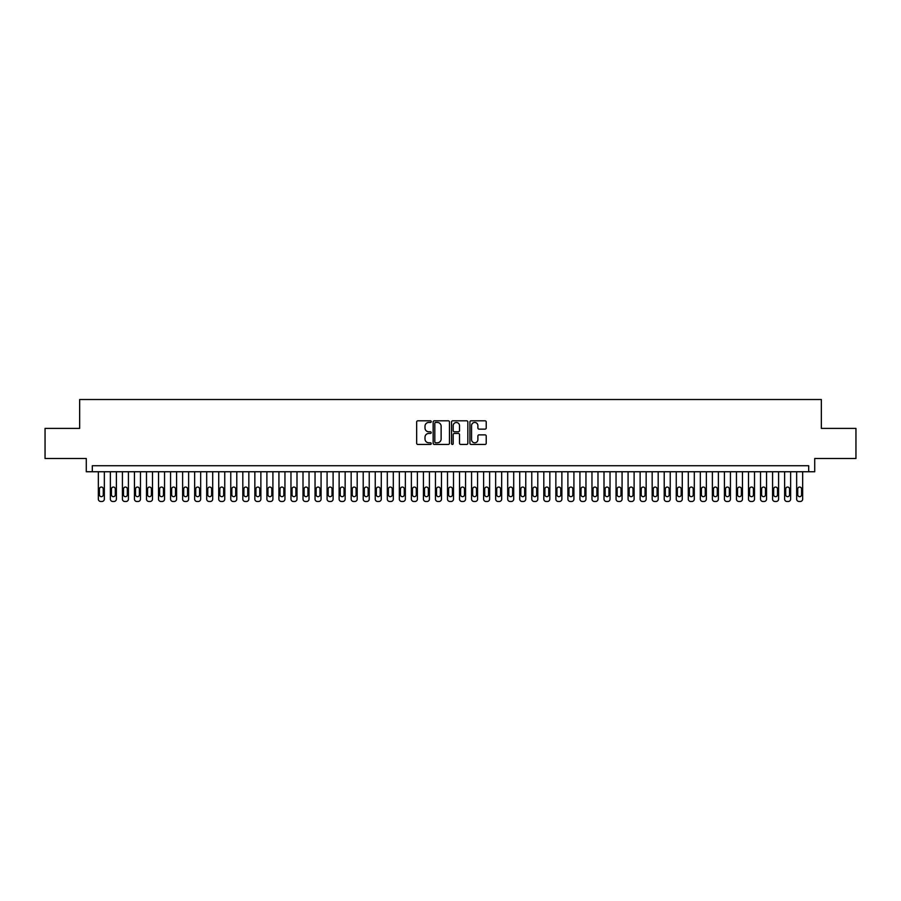 <?xml version="1.0" encoding="UTF-8"?>
<svg xmlns="http://www.w3.org/2000/svg" width="901" height="901" viewBox="0 0 901 901"><rect width="100%" height="100%" fill="white"/><g stroke="black" fill="none" stroke-linecap="round" stroke-linejoin="round"><path stroke-width="1.35" d="M431.241 421.634A0.822 0.822 0 0 0 430.408 420.801L417.85 420.801A1.183 1.183 0 0 0 416.667 421.983L416.667 443.258A1.183 1.183 0 0 0 417.85 444.441L430.408 444.441A0.822 0.822 0 0 0 431.241 443.607A0.822 0.822 0 0 0 430.408 442.785L428.786 442.785A3.784 3.784 0 0 1 425.002 439.001L425.002 437.233A3.784 3.784 0 0 1 428.786 433.449L430.408 433.449A0.822 0.822 0 0 0 431.241 432.615A0.822 0.822 0 0 0 430.408 431.793L428.786 431.793A3.784 3.784 0 0 1 425.002 428.009L425.002 426.241A3.784 3.784 0 0 1 428.786 422.456L430.408 422.456A0.822 0.822 0 0 0 431.241 421.634M485.042 429.135A1.183 1.183 0 0 0 486.225 427.952L486.225 421.983A1.183 1.183 0 0 0 485.042 420.801L471.088 420.801A1.183 1.183 0 0 0 469.917 421.983L469.917 443.258A1.183 1.183 0 0 0 471.088 444.441L485.042 444.441A1.183 1.183 0 0 0 486.225 443.258L486.225 436.05A1.183 1.183 0 0 0 485.042 434.868L479.073 434.868A1.183 1.183 0 0 0 477.89 436.05L477.89 439.62A3.165 3.165 0 0 1 474.726 442.785A3.165 3.165 0 0 1 471.561 439.62L471.561 425.621A3.165 3.165 0 0 1 474.726 422.456A3.165 3.165 0 0 1 477.89 425.621L477.89 427.952A1.183 1.183 0 0 0 479.073 429.135L485.042 429.135M808.693 471.752L814.718 471.752L814.718 458.508L855.95 458.508L855.95 428.403L821.34 428.403L821.34 399.515L79.66 399.515L79.66 428.403L45.05 428.403L45.05 458.508L86.282 458.508L86.282 471.752L808.693 471.752L808.693 465.727L92.307 465.727L92.307 471.752M449.464 421.983A1.183 1.183 0 0 0 448.281 420.801L434.338 420.801A1.183 1.183 0 0 0 433.156 421.983L433.156 443.258A1.183 1.183 0 0 0 434.338 444.441L448.281 444.441A1.183 1.183 0 0 0 449.464 443.258L449.464 421.983M452.719 420.801L466.662 420.801A1.183 1.183 0 0 1 467.844 421.983L467.844 443.258A1.183 1.183 0 0 1 466.662 444.441L460.693 444.441A1.183 1.183 0 0 1 459.51 443.258L459.51 434.631A1.183 1.183 0 0 0 458.327 433.449L454.374 433.449A1.183 1.183 0 0 0 453.192 434.631L453.192 443.607A0.822 0.822 0 0 1 452.358 444.441A0.822 0.822 0 0 1 451.536 443.607L451.536 421.983A1.183 1.183 0 0 1 452.719 420.801M435.634 422.456A0.822 0.822 0 0 0 434.811 423.279L434.811 441.952A0.822 0.822 0 0 0 435.634 442.785L437.357 442.785A3.784 3.784 0 0 0 441.13 439.001L441.13 426.241A3.784 3.784 0 0 0 437.357 422.456L435.634 422.456M459.51 425.677A3.165 3.165 0 0 0 456.345 422.513A3.165 3.165 0 0 0 453.192 425.677L453.192 430.61A1.183 1.183 0 0 0 454.374 431.793L458.327 431.793A1.183 1.183 0 0 0 459.51 430.61L459.51 425.677M104.347 471.752L104.347 499.086A2.41 2.41 0 0 1 101.937 501.485L100.732 501.485A2.41 2.41 0 0 1 98.333 499.086L98.333 471.752M103.266 494.75L103.266 488.973A1.926 1.926 0 0 0 101.34 487.047A1.926 1.926 0 0 0 99.414 488.973L99.414 494.75A1.926 1.926 0 0 0 101.34 496.676A1.926 1.926 0 0 0 103.266 494.75M116.387 471.752L116.387 499.086A2.41 2.41 0 0 1 113.977 501.485L112.771 501.485A2.41 2.41 0 0 1 110.373 499.086L110.373 471.752M115.305 494.75L115.305 488.973A1.926 1.926 0 0 0 113.38 487.047A1.926 1.926 0 0 0 111.454 488.973L111.454 494.75A1.926 1.926 0 0 0 113.38 496.676A1.926 1.926 0 0 0 115.305 494.75M128.426 471.752L128.426 499.086A2.41 2.41 0 0 1 126.016 501.485L124.811 501.485A2.41 2.41 0 0 1 122.412 499.086L122.412 471.752M127.345 494.75L127.345 488.973A1.926 1.926 0 0 0 125.419 487.047A1.926 1.926 0 0 0 123.493 488.973L123.493 494.75A1.926 1.926 0 0 0 125.419 496.676A1.926 1.926 0 0 0 127.345 494.75M140.466 471.752L140.466 499.086A2.41 2.41 0 0 1 138.056 501.485L136.851 501.485A2.41 2.41 0 0 1 134.452 499.086L134.452 471.752M139.385 494.75L139.385 488.973A1.926 1.926 0 0 0 137.459 487.047A1.926 1.926 0 0 0 135.533 488.973L135.533 494.75A1.926 1.926 0 0 0 137.459 496.676A1.926 1.926 0 0 0 139.385 494.75M152.506 471.752L152.506 499.086A2.41 2.41 0 0 1 150.095 501.485L148.89 501.485A2.41 2.41 0 0 1 146.491 499.086L146.491 471.752M151.424 494.75L151.424 488.973A1.926 1.926 0 0 0 149.498 487.047A1.926 1.926 0 0 0 147.573 488.973L147.573 494.75A1.926 1.926 0 0 0 149.498 496.676A1.926 1.926 0 0 0 151.424 494.75M164.545 471.752L164.545 499.086A2.41 2.41 0 0 1 162.135 501.485L160.941 501.485A2.41 2.41 0 0 1 158.531 499.086L158.531 471.752M163.464 494.75L163.464 488.973A1.926 1.926 0 0 0 161.538 487.047A1.926 1.926 0 0 0 159.612 488.973L159.612 494.75A1.926 1.926 0 0 0 161.538 496.676A1.926 1.926 0 0 0 163.464 494.75M176.585 471.752L176.585 499.086A2.41 2.41 0 0 1 174.175 501.485L172.981 501.485A2.41 2.41 0 0 1 170.571 499.086L170.571 471.752M175.504 494.75L175.504 488.973A1.926 1.926 0 0 0 173.578 487.047A1.926 1.926 0 0 0 171.652 488.973L171.652 494.75A1.926 1.926 0 0 0 173.578 496.676A1.926 1.926 0 0 0 175.504 494.75M188.624 471.752L188.624 499.086A2.41 2.41 0 0 1 186.225 501.485L185.02 501.485A2.41 2.41 0 0 1 182.61 499.086L182.61 471.752M187.543 494.75L187.543 488.973A1.926 1.926 0 0 0 185.617 487.047A1.926 1.926 0 0 0 183.691 488.973L183.691 494.75A1.926 1.926 0 0 0 185.617 496.676A1.926 1.926 0 0 0 187.543 494.75M200.664 471.752L200.664 499.086A2.41 2.41 0 0 1 198.265 501.485L197.06 501.485A2.41 2.41 0 0 1 194.65 499.086L194.65 471.752M199.583 494.75L199.583 488.973A1.926 1.926 0 0 0 197.657 487.047A1.926 1.926 0 0 0 195.731 488.973L195.731 494.75A1.926 1.926 0 0 0 197.657 496.676A1.926 1.926 0 0 0 199.583 494.75M212.704 471.752L212.704 499.086A2.41 2.41 0 0 1 210.305 501.485L209.1 501.485A2.41 2.41 0 0 1 206.689 499.086L206.689 471.752M211.622 494.75L211.622 488.973A1.926 1.926 0 0 0 209.696 487.047A1.926 1.926 0 0 0 207.771 488.973L207.771 494.75A1.926 1.926 0 0 0 209.696 496.676A1.926 1.926 0 0 0 211.622 494.75M224.743 471.752L224.743 499.086A2.41 2.41 0 0 1 222.344 501.485L221.139 501.485A2.41 2.41 0 0 1 218.729 499.086L218.729 471.752M223.662 494.75L223.662 488.973A1.926 1.926 0 0 0 221.736 487.047A1.926 1.926 0 0 0 219.81 488.973L219.81 494.75A1.926 1.926 0 0 0 221.736 496.676A1.926 1.926 0 0 0 223.662 494.75M236.783 471.752L236.783 499.086A2.41 2.41 0 0 1 234.384 501.485L233.179 501.485A2.41 2.41 0 0 1 230.769 499.086L230.769 471.752M235.702 494.75L235.702 488.973A1.926 1.926 0 0 0 233.776 487.047A1.926 1.926 0 0 0 231.85 488.973L231.85 494.75A1.926 1.926 0 0 0 233.776 496.676A1.926 1.926 0 0 0 235.702 494.75M248.834 471.752L248.834 499.086A2.41 2.41 0 0 1 246.424 501.485L245.218 501.485A2.41 2.41 0 0 1 242.808 499.086L242.808 471.752M247.741 494.75L247.741 488.973A1.926 1.926 0 0 0 245.815 487.047A1.926 1.926 0 0 0 243.889 488.973L243.889 494.75A1.926 1.926 0 0 0 245.815 496.676A1.926 1.926 0 0 0 247.741 494.75M260.873 471.752L260.873 499.086A2.41 2.41 0 0 1 258.463 501.485L257.258 501.485A2.41 2.41 0 0 1 254.848 499.086L254.848 471.752M259.781 494.75L259.781 488.973A1.926 1.926 0 0 0 257.855 487.047A1.926 1.926 0 0 0 255.929 488.973L255.929 494.75A1.926 1.926 0 0 0 257.855 496.676A1.926 1.926 0 0 0 259.781 494.75M272.913 471.752L272.913 499.086A2.41 2.41 0 0 1 270.503 501.485L269.298 501.485A2.41 2.41 0 0 1 266.887 499.086L266.887 471.752M271.82 494.75L271.82 488.973A1.926 1.926 0 0 0 269.895 487.047A1.926 1.926 0 0 0 267.969 488.973L267.969 494.75A1.926 1.926 0 0 0 269.895 496.676A1.926 1.926 0 0 0 271.82 494.75M284.953 471.752L284.953 499.086A2.41 2.41 0 0 1 282.542 501.485L281.337 501.485A2.41 2.41 0 0 1 278.927 499.086L278.927 471.752M283.86 494.75L283.86 488.973A1.926 1.926 0 0 0 281.934 487.047A1.926 1.926 0 0 0 280.008 488.973L280.008 494.75A1.926 1.926 0 0 0 281.934 496.676A1.926 1.926 0 0 0 283.86 494.75M296.992 471.752L296.992 499.086A2.41 2.41 0 0 1 294.582 501.485L293.377 501.485A2.41 2.41 0 0 1 290.967 499.086L290.967 471.752M295.9 494.75L295.9 488.973A1.926 1.926 0 0 0 293.974 487.047A1.926 1.926 0 0 0 292.048 488.973L292.048 494.75A1.926 1.926 0 0 0 293.974 496.676A1.926 1.926 0 0 0 295.9 494.75M309.032 471.752L309.032 499.086A2.41 2.41 0 0 1 306.622 501.485L305.416 501.485A2.41 2.41 0 0 1 303.006 499.086L303.006 471.752M307.951 494.75L307.951 488.973A1.926 1.926 0 0 0 306.013 487.047A1.926 1.926 0 0 0 304.087 488.973L304.087 494.75A1.926 1.926 0 0 0 306.013 496.676A1.926 1.926 0 0 0 307.951 494.75M321.071 471.752L321.071 499.086A2.41 2.41 0 0 1 318.661 501.485L317.456 501.485A2.41 2.41 0 0 1 315.046 499.086L315.046 471.752M319.99 494.75L319.99 488.973A1.926 1.926 0 0 0 318.064 487.047A1.926 1.926 0 0 0 316.127 488.973L316.127 494.75A1.926 1.926 0 0 0 318.064 496.676A1.926 1.926 0 0 0 319.99 494.75M333.111 471.752L333.111 499.086A2.41 2.41 0 0 1 330.701 501.485L329.496 501.485A2.41 2.41 0 0 1 327.086 499.086L327.086 471.752M332.03 494.75L332.03 488.973A1.926 1.926 0 0 0 330.104 487.047A1.926 1.926 0 0 0 328.178 488.973L328.178 494.75A1.926 1.926 0 0 0 330.104 496.676A1.926 1.926 0 0 0 332.03 494.75M345.151 471.752L345.151 499.086A2.41 2.41 0 0 1 342.74 501.485L341.535 501.485A2.41 2.41 0 0 1 339.125 499.086L339.125 471.752M344.069 494.75L344.069 488.973A1.926 1.926 0 0 0 342.143 487.047A1.926 1.926 0 0 0 340.218 488.973L340.218 494.75A1.926 1.926 0 0 0 342.143 496.676A1.926 1.926 0 0 0 344.069 494.75M357.19 471.752L357.19 499.086A2.41 2.41 0 0 1 354.78 501.485L353.575 501.485A2.41 2.41 0 0 1 351.165 499.086L351.165 471.752M356.109 494.75L356.109 488.973A1.926 1.926 0 0 0 354.183 487.047A1.926 1.926 0 0 0 352.257 488.973L352.257 494.75A1.926 1.926 0 0 0 354.183 496.676A1.926 1.926 0 0 0 356.109 494.75M369.23 471.752L369.23 499.086A2.41 2.41 0 0 1 366.82 501.485L365.615 501.485A2.41 2.41 0 0 1 363.204 499.086L363.204 471.752M368.149 494.75L368.149 488.973A1.926 1.926 0 0 0 366.223 487.047A1.926 1.926 0 0 0 364.297 488.973L364.297 494.75A1.926 1.926 0 0 0 366.223 496.676A1.926 1.926 0 0 0 368.149 494.75M381.269 471.752L381.269 499.086A2.41 2.41 0 0 1 378.859 501.485L377.654 501.485A2.41 2.41 0 0 1 375.244 499.086L375.244 471.752M380.188 494.75L380.188 488.973A1.926 1.926 0 0 0 378.262 487.047A1.926 1.926 0 0 0 376.336 488.973L376.336 494.75A1.926 1.926 0 0 0 378.262 496.676A1.926 1.926 0 0 0 380.188 494.75M393.309 471.752L393.309 499.086A2.41 2.41 0 0 1 390.899 501.485L389.694 501.485A2.41 2.41 0 0 1 387.295 499.086L387.295 471.752M392.228 494.75L392.228 488.973A1.926 1.926 0 0 0 390.302 487.047A1.926 1.926 0 0 0 388.376 488.973L388.376 494.75A1.926 1.926 0 0 0 390.302 496.676A1.926 1.926 0 0 0 392.228 494.75M405.349 471.752L405.349 499.086A2.41 2.41 0 0 1 402.938 501.485L401.733 501.485A2.41 2.41 0 0 1 399.334 499.086L399.334 471.752M404.267 494.75L404.267 488.973A1.926 1.926 0 0 0 402.342 487.047A1.926 1.926 0 0 0 400.416 488.973L400.416 494.75A1.926 1.926 0 0 0 402.342 496.676A1.926 1.926 0 0 0 404.267 494.75M417.388 471.752L417.388 499.086A2.41 2.41 0 0 1 414.978 501.485L413.773 501.485A2.41 2.41 0 0 1 411.374 499.086L411.374 471.752M416.307 494.75L416.307 488.973A1.926 1.926 0 0 0 414.381 487.047A1.926 1.926 0 0 0 412.455 488.973L412.455 494.75A1.926 1.926 0 0 0 414.381 496.676A1.926 1.926 0 0 0 416.307 494.75M429.428 471.752L429.428 499.086A2.41 2.41 0 0 1 427.018 501.485L425.813 501.485A2.41 2.41 0 0 1 423.414 499.086L423.414 471.752M428.347 494.75L428.347 488.973A1.926 1.926 0 0 0 426.421 487.047A1.926 1.926 0 0 0 424.495 488.973L424.495 494.75A1.926 1.926 0 0 0 426.421 496.676A1.926 1.926 0 0 0 428.347 494.75M441.467 471.752L441.467 499.086A2.41 2.41 0 0 1 439.057 501.485L437.863 501.485A2.41 2.41 0 0 1 435.453 499.086L435.453 471.752M440.386 494.75L440.386 488.973A1.926 1.926 0 0 0 438.46 487.047A1.926 1.926 0 0 0 436.535 488.973L436.535 494.75A1.926 1.926 0 0 0 438.46 496.676A1.926 1.926 0 0 0 440.386 494.75M453.507 471.752L453.507 499.086A2.41 2.41 0 0 1 451.097 501.485L449.903 501.485A2.41 2.41 0 0 1 447.493 499.086L447.493 471.752M452.426 494.75L452.426 488.973A1.926 1.926 0 0 0 450.5 487.047A1.926 1.926 0 0 0 448.574 488.973L448.574 494.75A1.926 1.926 0 0 0 450.5 496.676A1.926 1.926 0 0 0 452.426 494.75M465.547 471.752L465.547 499.086A2.41 2.41 0 0 1 463.137 501.485L461.943 501.485A2.41 2.41 0 0 1 459.533 499.086L459.533 471.752M464.465 494.75L464.465 488.973A1.926 1.926 0 0 0 462.54 487.047A1.926 1.926 0 0 0 460.614 488.973L460.614 494.75A1.926 1.926 0 0 0 462.54 496.676A1.926 1.926 0 0 0 464.465 494.75M477.586 471.752L477.586 499.086A2.41 2.41 0 0 1 475.187 501.485L473.982 501.485A2.41 2.41 0 0 1 471.572 499.086L471.572 471.752M476.505 494.75L476.505 488.973A1.926 1.926 0 0 0 474.579 487.047A1.926 1.926 0 0 0 472.653 488.973L472.653 494.75A1.926 1.926 0 0 0 474.579 496.676A1.926 1.926 0 0 0 476.505 494.75M489.626 471.752L489.626 499.086A2.41 2.41 0 0 1 487.227 501.485L486.022 501.485A2.41 2.41 0 0 1 483.612 499.086L483.612 471.752M488.545 494.75L488.545 488.973A1.926 1.926 0 0 0 486.619 487.047A1.926 1.926 0 0 0 484.693 488.973L484.693 494.75A1.926 1.926 0 0 0 486.619 496.676A1.926 1.926 0 0 0 488.545 494.75M501.666 471.752L501.666 499.086A2.41 2.41 0 0 1 499.267 501.485L498.062 501.485A2.41 2.41 0 0 1 495.651 499.086L495.651 471.752M500.584 494.75L500.584 488.973A1.926 1.926 0 0 0 498.658 487.047A1.926 1.926 0 0 0 496.733 488.973L496.733 494.75A1.926 1.926 0 0 0 498.658 496.676A1.926 1.926 0 0 0 500.584 494.75M513.705 471.752L513.705 499.086A2.41 2.41 0 0 1 511.306 501.485L510.101 501.485A2.41 2.41 0 0 1 507.691 499.086L507.691 471.752M512.624 494.75L512.624 488.973A1.926 1.926 0 0 0 510.698 487.047A1.926 1.926 0 0 0 508.772 488.973L508.772 494.75A1.926 1.926 0 0 0 510.698 496.676A1.926 1.926 0 0 0 512.624 494.75M525.756 471.752L525.756 499.086A2.41 2.41 0 0 1 523.346 501.485L522.141 501.485A2.41 2.41 0 0 1 519.731 499.086L519.731 471.752M524.664 494.75L524.664 488.973A1.926 1.926 0 0 0 522.738 487.047A1.926 1.926 0 0 0 520.812 488.973L520.812 494.75A1.926 1.926 0 0 0 522.738 496.676A1.926 1.926 0 0 0 524.664 494.75M537.796 471.752L537.796 499.086A2.41 2.41 0 0 1 535.385 501.485L534.18 501.485A2.41 2.41 0 0 1 531.77 499.086L531.77 471.752M536.703 494.75L536.703 488.973A1.926 1.926 0 0 0 534.777 487.047A1.926 1.926 0 0 0 532.851 488.973L532.851 494.75A1.926 1.926 0 0 0 534.777 496.676A1.926 1.926 0 0 0 536.703 494.75M549.835 471.752L549.835 499.086A2.41 2.41 0 0 1 547.425 501.485L546.22 501.485A2.41 2.41 0 0 1 543.81 499.086L543.81 471.752M548.743 494.75L548.743 488.973A1.926 1.926 0 0 0 546.817 487.047A1.926 1.926 0 0 0 544.891 488.973L544.891 494.75A1.926 1.926 0 0 0 546.817 496.676A1.926 1.926 0 0 0 548.743 494.75M561.875 471.752L561.875 499.086A2.41 2.41 0 0 1 559.465 501.485L558.26 501.485A2.41 2.41 0 0 1 555.849 499.086L555.849 471.752M560.782 494.75L560.782 488.973A1.926 1.926 0 0 0 558.857 487.047A1.926 1.926 0 0 0 556.931 488.973L556.931 494.75A1.926 1.926 0 0 0 558.857 496.676A1.926 1.926 0 0 0 560.782 494.75M573.914 471.752L573.914 499.086A2.41 2.41 0 0 1 571.504 501.485L570.299 501.485A2.41 2.41 0 0 1 567.889 499.086L567.889 471.752M572.822 494.75L572.822 488.973A1.926 1.926 0 0 0 570.896 487.047A1.926 1.926 0 0 0 568.97 488.973L568.97 494.75A1.926 1.926 0 0 0 570.896 496.676A1.926 1.926 0 0 0 572.822 494.75M585.954 471.752L585.954 499.086A2.41 2.41 0 0 1 583.544 501.485L582.339 501.485A2.41 2.41 0 0 1 579.929 499.086L579.929 471.752M584.873 494.75L584.873 488.973A1.926 1.926 0 0 0 582.936 487.047A1.926 1.926 0 0 0 581.01 488.973L581.01 494.75A1.926 1.926 0 0 0 582.936 496.676A1.926 1.926 0 0 0 584.873 494.75M597.994 471.752L597.994 499.086A2.41 2.41 0 0 1 595.584 501.485L594.378 501.485A2.41 2.41 0 0 1 591.968 499.086L591.968 471.752M596.913 494.75L596.913 488.973A1.926 1.926 0 0 0 594.987 487.047A1.926 1.926 0 0 0 593.049 488.973L593.049 494.75A1.926 1.926 0 0 0 594.987 496.676A1.926 1.926 0 0 0 596.913 494.75M610.033 471.752L610.033 499.086A2.41 2.41 0 0 1 607.623 501.485L606.418 501.485A2.41 2.41 0 0 1 604.008 499.086L604.008 471.752M608.952 494.75L608.952 488.973A1.926 1.926 0 0 0 607.026 487.047A1.926 1.926 0 0 0 605.1 488.973L605.1 494.75A1.926 1.926 0 0 0 607.026 496.676A1.926 1.926 0 0 0 608.952 494.75M622.073 471.752L622.073 499.086A2.41 2.41 0 0 1 619.663 501.485L618.458 501.485A2.41 2.41 0 0 1 616.047 499.086L616.047 471.752M620.992 494.75L620.992 488.973A1.926 1.926 0 0 0 619.066 487.047A1.926 1.926 0 0 0 617.14 488.973L617.14 494.75A1.926 1.926 0 0 0 619.066 496.676A1.926 1.926 0 0 0 620.992 494.75M634.113 471.752L634.113 499.086A2.41 2.41 0 0 1 631.702 501.485L630.497 501.485A2.41 2.41 0 0 1 628.087 499.086L628.087 471.752M633.031 494.75L633.031 488.973A1.926 1.926 0 0 0 631.105 487.047A1.926 1.926 0 0 0 629.18 488.973L629.18 494.75A1.926 1.926 0 0 0 631.105 496.676A1.926 1.926 0 0 0 633.031 494.75M646.152 471.752L646.152 499.086A2.41 2.41 0 0 1 643.742 501.485L642.537 501.485A2.41 2.41 0 0 1 640.127 499.086L640.127 471.752M645.071 494.75L645.071 488.973A1.926 1.926 0 0 0 643.145 487.047A1.926 1.926 0 0 0 641.219 488.973L641.219 494.75A1.926 1.926 0 0 0 643.145 496.676A1.926 1.926 0 0 0 645.071 494.75M658.192 471.752L658.192 499.086A2.41 2.41 0 0 1 655.782 501.485L654.577 501.485A2.41 2.41 0 0 1 652.166 499.086L652.166 471.752M657.111 494.75L657.111 488.973A1.926 1.926 0 0 0 655.185 487.047A1.926 1.926 0 0 0 653.259 488.973L653.259 494.75A1.926 1.926 0 0 0 655.185 496.676A1.926 1.926 0 0 0 657.111 494.75M670.231 471.752L670.231 499.086A2.41 2.41 0 0 1 667.821 501.485L666.616 501.485A2.41 2.41 0 0 1 664.217 499.086L664.217 471.752M669.15 494.75L669.15 488.973A1.926 1.926 0 0 0 667.224 487.047A1.926 1.926 0 0 0 665.298 488.973L665.298 494.75A1.926 1.926 0 0 0 667.224 496.676A1.926 1.926 0 0 0 669.15 494.75M682.271 471.752L682.271 499.086A2.41 2.41 0 0 1 679.861 501.485L678.656 501.485A2.41 2.41 0 0 1 676.257 499.086L676.257 471.752M681.19 494.75L681.19 488.973A1.926 1.926 0 0 0 679.264 487.047A1.926 1.926 0 0 0 677.338 488.973L677.338 494.75A1.926 1.926 0 0 0 679.264 496.676A1.926 1.926 0 0 0 681.19 494.75M694.311 471.752L694.311 499.086A2.41 2.41 0 0 1 691.9 501.485L690.695 501.485A2.41 2.41 0 0 1 688.296 499.086L688.296 471.752M693.229 494.75L693.229 488.973A1.926 1.926 0 0 0 691.304 487.047A1.926 1.926 0 0 0 689.378 488.973L689.378 494.75A1.926 1.926 0 0 0 691.304 496.676A1.926 1.926 0 0 0 693.229 494.75M706.35 471.752L706.35 499.086A2.41 2.41 0 0 1 703.94 501.485L702.735 501.485A2.41 2.41 0 0 1 700.336 499.086L700.336 471.752M705.269 494.75L705.269 488.973A1.926 1.926 0 0 0 703.343 487.047A1.926 1.926 0 0 0 701.417 488.973L701.417 494.75A1.926 1.926 0 0 0 703.343 496.676A1.926 1.926 0 0 0 705.269 494.75M718.39 471.752L718.39 499.086A2.41 2.41 0 0 1 715.98 501.485L714.775 501.485A2.41 2.41 0 0 1 712.376 499.086L712.376 471.752M717.309 494.75L717.309 488.973A1.926 1.926 0 0 0 715.383 487.047A1.926 1.926 0 0 0 713.457 488.973L713.457 494.75A1.926 1.926 0 0 0 715.383 496.676A1.926 1.926 0 0 0 717.309 494.75M730.429 471.752L730.429 499.086A2.41 2.41 0 0 1 728.019 501.485L726.825 501.485A2.41 2.41 0 0 1 724.415 499.086L724.415 471.752M729.348 494.75L729.348 488.973A1.926 1.926 0 0 0 727.422 487.047A1.926 1.926 0 0 0 725.496 488.973L725.496 494.75A1.926 1.926 0 0 0 727.422 496.676A1.926 1.926 0 0 0 729.348 494.75M742.469 471.752L742.469 499.086A2.41 2.41 0 0 1 740.059 501.485L738.865 501.485A2.41 2.41 0 0 1 736.455 499.086L736.455 471.752M741.388 494.75L741.388 488.973A1.926 1.926 0 0 0 739.462 487.047A1.926 1.926 0 0 0 737.536 488.973L737.536 494.75A1.926 1.926 0 0 0 739.462 496.676A1.926 1.926 0 0 0 741.388 494.75M754.509 471.752L754.509 499.086A2.41 2.41 0 0 1 752.11 501.485L750.905 501.485A2.41 2.41 0 0 1 748.494 499.086L748.494 471.752M753.427 494.75L753.427 488.973A1.926 1.926 0 0 0 751.502 487.047A1.926 1.926 0 0 0 749.576 488.973L749.576 494.75A1.926 1.926 0 0 0 751.502 496.676A1.926 1.926 0 0 0 753.427 494.75M766.548 471.752L766.548 499.086A2.41 2.41 0 0 1 764.149 501.485L762.944 501.485A2.41 2.41 0 0 1 760.534 499.086L760.534 471.752M765.467 494.75L765.467 488.973A1.926 1.926 0 0 0 763.541 487.047A1.926 1.926 0 0 0 761.615 488.973L761.615 494.75A1.926 1.926 0 0 0 763.541 496.676A1.926 1.926 0 0 0 765.467 494.75M778.588 471.752L778.588 499.086A2.41 2.41 0 0 1 776.189 501.485L774.984 501.485A2.41 2.41 0 0 1 772.574 499.086L772.574 471.752M777.507 494.75L777.507 488.973A1.926 1.926 0 0 0 775.581 487.047A1.926 1.926 0 0 0 773.655 488.973L773.655 494.75A1.926 1.926 0 0 0 775.581 496.676A1.926 1.926 0 0 0 777.507 494.75M790.627 471.752L790.627 499.086A2.41 2.41 0 0 1 788.229 501.485L787.023 501.485A2.41 2.41 0 0 1 784.613 499.086L784.613 471.752M789.546 494.75L789.546 488.973A1.926 1.926 0 0 0 787.62 487.047A1.926 1.926 0 0 0 785.695 488.973L785.695 494.75A1.926 1.926 0 0 0 787.62 496.676A1.926 1.926 0 0 0 789.546 494.75M802.667 471.752L802.667 499.086A2.41 2.41 0 0 1 800.268 501.485L799.063 501.485A2.41 2.41 0 0 1 796.653 499.086L796.653 471.752M801.586 494.75L801.586 488.973A1.926 1.926 0 0 0 799.66 487.047A1.926 1.926 0 0 0 797.734 488.973L797.734 494.75A1.926 1.926 0 0 0 799.66 496.676A1.926 1.926 0 0 0 801.586 494.75"/></g></svg>

